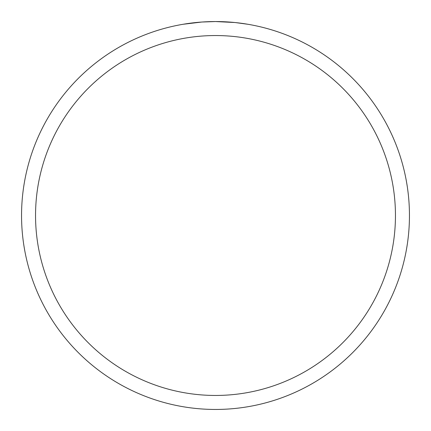 <?xml version="1.0" encoding="UTF-8"?>
<svg xmlns="http://www.w3.org/2000/svg" width="431" height="431" viewBox="0 0 431 431"><rect width="100%" height="100%" fill="white"/><g stroke="black" fill="none" stroke-linecap="round" stroke-linejoin="round"><path stroke-width="0.65" d="M217.703 21.561L219.19 21.588M228.92 22.013L229.394 22.051M234.879 22.52L215.5 21.55A193.95 193.95 0 0 1 409.45 215.5A193.95 193.95 0 0 1 215.5 409.45A193.95 193.95 0 0 1 21.55 215.5A193.95 193.95 0 0 1 215.5 21.55L201.864 22.029L183.083 24.276M235.396 22.574L247.917 24.276M215.5 35.547A179.953 179.953 0 0 1 395.453 215.5A179.953 179.953 0 0 1 215.5 395.453A179.953 179.953 0 0 1 35.547 215.5A179.953 179.953 0 0 1 215.5 35.547M207.5 21.717L209.224 21.652M192.63 22.902L197.974 22.342M199.084 22.245L201.864 22.029M204.967 21.836L206.487 21.76M207.139 21.728L207.731 21.706M208.749 21.669L210.554 21.615"/></g></svg>
